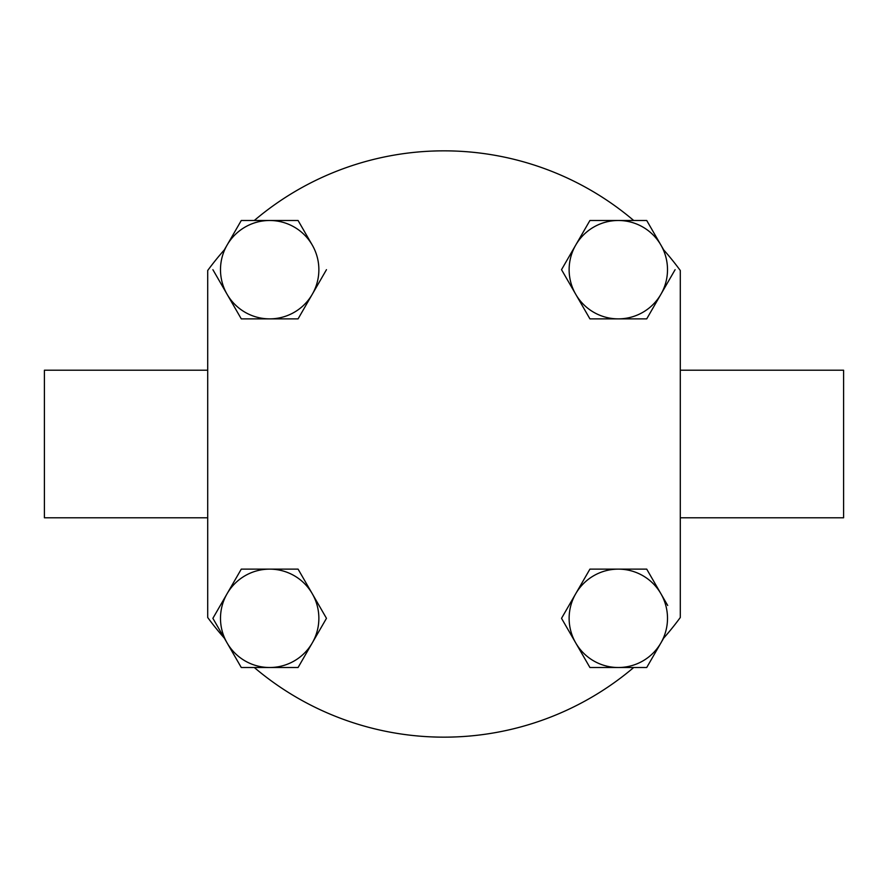 <?xml version="1.0" encoding="UTF-8"?>
<svg xmlns="http://www.w3.org/2000/svg" width="888" height="888" viewBox="0 0 888 888"><rect width="100%" height="100%" fill="white"/><g stroke="black" fill="none" stroke-linecap="round" stroke-linejoin="round"><path stroke-width="1.33" d="M207.703 517.782L44.4 517.782L44.4 370.218L207.703 370.218M680.297 517.782L843.6 517.782L843.6 370.218L680.297 370.218M633.699 220.49A293.162 293.162 0 0 0 254.301 220.49M312.276 245.088L298.079 220.49L241.281 220.49L227.084 245.088A49.184 49.184 0 0 1 312.276 245.088A49.184 49.184 0 0 1 269.675 318.87A49.184 49.184 0 0 1 227.084 294.272L241.281 318.87L269.675 318.87L241.281 318.87L227.084 294.272A49.184 49.184 0 0 1 227.084 245.088L224.298 249.905A293.162 293.162 0 0 0 207.703 270.496L207.703 617.504A293.162 293.162 0 0 0 224.298 638.095M213.52 619.424L212.887 618.326L241.281 569.13L298.079 569.13L269.675 569.13A49.184 49.184 0 0 1 312.276 593.728L326.473 618.326L312.276 593.728A49.184 49.184 0 0 1 312.276 642.912L326.473 618.326M254.301 667.51A293.162 293.162 0 0 0 633.699 667.51M575.724 593.728A49.184 49.184 0 0 1 618.326 569.13L589.921 569.13L561.527 618.326L589.921 667.51L618.326 667.51A49.184 49.184 0 0 1 575.724 593.728L589.921 569.13L646.719 569.13L660.916 593.728A49.184 49.184 0 0 1 660.916 642.912L663.702 638.095A293.162 293.162 0 0 0 680.297 617.504L680.297 270.496A293.162 293.162 0 0 0 663.702 249.905L660.916 245.088A49.184 49.184 0 0 1 660.916 294.272L675.113 269.675M667.698 605.472L646.719 569.13L618.326 569.13A49.184 49.184 0 0 1 660.916 593.728M618.326 318.87L646.719 318.87L660.916 294.272A49.184 49.184 0 0 1 618.326 318.87L589.921 318.87L618.326 318.87A49.184 49.184 0 0 1 575.724 245.088A49.184 49.184 0 0 1 660.916 245.088L646.719 220.49L589.921 220.49L561.527 269.675L589.921 220.49M227.084 593.728A49.184 49.184 0 0 1 269.675 569.13L241.281 569.13L212.887 618.326L227.084 642.912A49.184 49.184 0 0 1 227.084 593.728M269.675 667.51A49.184 49.184 0 0 1 227.084 642.912L241.281 667.51L269.675 667.51A49.184 49.184 0 0 0 312.276 642.912L298.079 667.51L269.675 667.51M312.276 593.728L298.079 569.13M618.326 667.51A49.184 49.184 0 0 0 660.916 642.912L646.719 667.51L618.326 667.51M561.527 269.675L589.921 318.87M269.675 318.87L298.079 318.87L326.473 269.675M212.887 269.675L227.084 294.272"/></g></svg>
